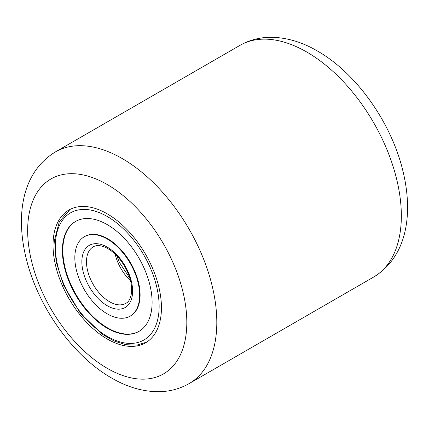 <?xml version="1.0" encoding="UTF-8"?>
<svg xmlns="http://www.w3.org/2000/svg" width="429" height="429" viewBox="0 0 429 429"><rect width="100%" height="100%" fill="white"/><g stroke="black" fill="none" stroke-linecap="round" stroke-linejoin="round"><path stroke-width="0.64" d="M107.239 339.017A76.662 44.262 60 0 1 57.159 271.466A76.662 44.262 60 0 1 68.908 210.038A76.662 44.262 60 0 1 107.239 213.835A76.662 44.262 60 0 1 157.32 281.386A76.662 44.262 60 0 1 145.57 342.814A76.662 44.262 60 0 1 107.239 339.017M130.159 316.119L130.62 315.851A45.833 26.464 -120 0 0 134.556 270.72A45.833 26.464 -120 0 0 84.786 236.465L84.325 236.733A45.833 26.464 -120 0 0 80.384 281.869A45.833 26.464 -120 0 0 130.159 316.119A45.833 26.464 -120 0 0 134.095 270.983A45.833 26.464 -120 0 0 84.325 236.733M75.745 221.348A63.449 36.631 -120 0 0 70.522 283.692A63.449 36.631 -120 0 0 139.194 331.242M144.417 268.892A63.449 36.631 -120 0 0 75.515 221.477A63.449 36.631 -120 0 0 70.061 283.96A63.449 36.631 -120 0 0 138.964 331.376A63.449 36.631 -120 0 0 144.417 268.892M107.239 368.318A112.543 64.977 -120 0 0 186.819 322.372A112.543 64.977 -120 0 0 107.239 184.534A112.543 64.977 -120 0 0 27.66 230.48A112.543 64.977 -120 0 0 107.239 368.318M122.233 158.564A133.746 77.22 60 0 1 209.609 276.426A133.746 77.22 60 0 1 189.109 383.601L373.638 277.059A133.746 77.22 -120 0 0 394.144 169.884A133.746 77.22 -120 0 0 306.767 52.027A133.746 77.22 -120 0 0 239.891 45.399L55.362 151.941A133.746 77.22 60 0 1 122.233 158.564M64.232 285.14A73.397 42.374 -120 0 0 136.288 342.862A73.397 42.374 -120 0 0 150.247 267.712A73.397 42.374 -120 0 0 78.191 209.99A73.397 42.374 -120 0 0 64.232 285.14M115.16 254.145A32.62 18.833 -120 0 0 118.114 262.988A32.62 18.833 -120 0 0 130.502 280.705M93.238 246.841A32.62 18.833 -120 0 0 90.433 278.968A32.62 18.833 -120 0 0 125.858 303.346C132.116 300.504 134.1 286.39 127.585 272.142C121.911 260.044 114.511 251.769 105.368 247.313C100.241 245.19 96.193 245.034 93.238 246.841M86.213 280.689A35.886 20.715 -120 0 0 121.445 308.907A35.886 20.715 -120 0 0 128.266 272.168A35.886 20.715 -120 0 0 93.039 243.945A35.886 20.715 -120 0 0 86.213 280.689M55.362 151.941C21.563 172.587 15.369 215.878 26.501 259.706C38.438 307.459 72.951 356.07 111.631 378.024C126.828 386.904 142.176 391.462 157.679 391.709C169.005 391.757 179.478 389.055 189.109 383.601M239.891 45.399C249.522 39.945 259.995 37.243 271.321 37.291C286.824 37.538 302.172 42.096 317.369 50.976C356.049 72.93 390.562 121.541 402.499 169.294C413.631 213.122 407.437 256.413 373.638 277.059M146.68 342.133L136.76 345.125L125.697 344.696L114.039 340.985L102.263 334.245L80.293 313.1L63.551 285.119L56.108 261.76L54.585 239.859L59.299 221.718L70.056 209.411M129.848 278.292L119.187 262.065L116.929 255.92"/></g></svg>

